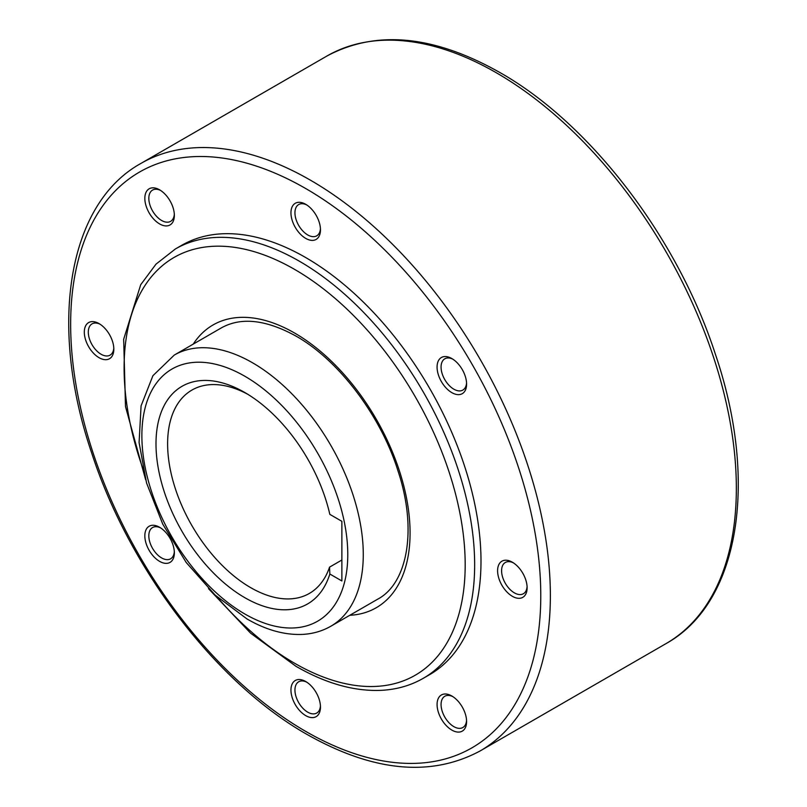 <?xml version="1.0" encoding="UTF-8"?>
<svg xmlns="http://www.w3.org/2000/svg" width="807" height="807" viewBox="0 0 807 807"><rect width="100%" height="100%" fill="white"/><g stroke="black" fill="none" stroke-linecap="round" stroke-linejoin="round"><path stroke-width="1.21" d="M527.082 586.568A18.047 10.42 60 0 1 523.38 593.74A18.047 10.42 60 0 1 509.469 588.908A18.047 10.42 60 0 1 501.591 570.741A18.047 10.42 60 0 1 505.333 562.479A18.047 10.42 60 0 1 513.393 562.862M527.122 587.789A20.871 12.055 60 0 1 512.354 596.302A20.871 12.055 60 0 1 497.596 570.741A20.871 12.055 60 0 1 512.354 562.217A20.871 12.055 60 0 1 527.122 587.789M466.557 382.901A18.047 10.42 60 0 1 462.855 390.074A18.047 10.42 60 0 1 444.808 379.653A18.047 10.42 60 0 1 444.808 358.812A18.047 10.42 60 0 1 452.868 359.186M462.27 369.566A20.871 12.055 60 0 1 466.597 384.112A20.871 12.055 60 0 1 457.478 394.603A20.871 12.055 60 0 1 441.399 381.62A20.871 12.055 60 0 1 438.191 361.193A20.871 12.055 60 0 1 451.829 358.55A20.871 12.055 60 0 1 462.27 369.566M320.44 228.653A18.047 10.42 60 0 1 316.737 235.826A18.047 10.42 60 0 1 307.709 234.928A18.047 10.42 60 0 1 295.917 219.02A18.047 10.42 60 0 1 298.681 204.554A18.047 10.42 60 0 1 306.751 204.938M305.712 204.302L305.712 204.302A20.871 12.055 60 0 1 320.47 229.864A20.871 12.055 60 0 1 305.712 238.388A20.871 12.055 60 0 1 290.954 212.826A20.871 12.055 60 0 1 305.712 204.302L305.712 204.302M174.322 214.178A18.047 10.42 60 0 1 170.62 221.35A18.047 10.42 60 0 1 152.563 210.93A18.047 10.42 60 0 1 152.563 190.089L152.563 190.089A18.047 10.42 60 0 1 160.633 190.462M149.154 188.798A20.871 12.055 60 0 1 159.594 189.827A20.871 12.055 60 0 1 174.352 215.388A20.871 12.055 60 0 1 170.035 224.951A20.871 12.055 60 0 1 149.154 212.897A20.871 12.055 60 0 1 149.154 188.798M113.797 347.958A18.047 10.42 60 0 1 110.095 355.13A18.047 10.42 60 0 1 96.184 350.299A18.047 10.42 60 0 1 88.306 332.131A18.047 10.42 60 0 1 92.038 323.869A18.047 10.42 60 0 1 100.108 324.253M84.311 332.131A20.871 12.055 60 0 1 99.069 323.607A20.871 12.055 60 0 1 113.827 349.169A20.871 12.055 60 0 1 99.069 357.693A20.871 12.055 60 0 1 84.311 332.131M174.322 551.625A18.047 10.42 60 0 1 170.62 558.797A18.047 10.42 60 0 1 152.563 548.377A18.047 10.42 60 0 1 152.563 527.536A18.047 10.42 60 0 1 160.633 527.919M149.154 550.344A20.871 12.055 60 0 1 145.956 529.927A20.871 12.055 60 0 1 159.594 527.274A20.871 12.055 60 0 1 170.035 538.299A20.871 12.055 60 0 1 174.352 552.845A20.871 12.055 60 0 1 165.243 563.326A20.871 12.055 60 0 1 149.154 550.344M320.44 705.873A18.047 10.42 60 0 1 316.737 713.045A18.047 10.42 60 0 1 307.709 712.157A18.047 10.42 60 0 1 295.917 696.249A18.047 10.42 60 0 1 298.681 681.784A18.047 10.42 60 0 1 306.751 682.167M305.712 715.617A20.871 12.055 60 0 1 290.954 690.046A20.871 12.055 60 0 1 305.712 681.522L305.712 681.522A20.871 12.055 60 0 1 320.47 707.093A20.871 12.055 60 0 1 305.712 715.617M466.557 720.348A18.047 10.42 60 0 1 462.855 727.521L462.855 727.521A18.047 10.42 60 0 1 444.808 717.1A18.047 10.42 60 0 1 444.808 696.259L444.808 696.259A18.047 10.42 60 0 1 452.868 696.643M462.27 731.122A20.871 12.055 60 0 1 441.399 719.067A20.871 12.055 60 0 1 441.399 694.968A20.871 12.055 60 0 1 451.829 695.997A20.871 12.055 60 0 1 466.597 721.569A20.871 12.055 60 0 1 462.27 731.122M480.992 561.158A247.88 143.111 60 0 1 429.657 674.632L423.312 678.284A247.88 143.111 -120 0 0 474.657 564.809A247.88 143.111 -120 0 0 299.377 261.216A247.88 143.111 -120 0 0 175.432 248.939L181.777 245.288A247.88 143.111 60 0 1 372.794 311.694A247.88 143.111 60 0 1 480.992 561.158M247.779 394.29A117.419 67.788 -120 0 0 191.935 390.063A117.419 67.788 -120 0 0 167.614 443.82A117.419 67.788 -120 0 0 218.868 561.985A117.419 67.788 -120 0 0 309.343 593.438A117.419 67.788 -120 0 0 329.549 567.139L341.875 560.018M329.831 574.009A125.64 72.539 60 0 1 231.77 589.039A125.64 72.539 60 0 1 155.993 443.82A125.64 72.539 60 0 1 244.824 392.525A125.64 72.539 60 0 1 329.831 514.362L341.875 521.312L341.875 580.969L329.831 574.009L329.549 567.139M330.85 626.222A156.558 90.384 -120 0 0 354.848 500.764A156.558 90.384 -120 0 0 252.581 362.807A156.558 90.384 -120 0 0 174.302 355.05L221.098 328.035C240.89 316.838 265.866 319.532 296.028 336.115C338.597 360.053 380.682 415.474 398.033 471.006C417.633 529.957 407.313 583.602 377.656 599.197L330.85 626.222C321.963 631.296 312.158 634.05 301.445 634.453C283.822 634.927 265.705 629.783 247.093 619.009L215.126 595.072L186.256 562.55L162.752 524.136L146.571 483.03L139.086 442.569L141.074 405.871L152.906 375.709L174.302 355.05M244.824 613.986A145.593 84.059 -120 0 0 347.777 554.55A145.593 84.059 -120 0 0 244.824 376.233A145.593 84.059 -120 0 0 141.871 435.669A145.593 84.059 -120 0 0 244.824 613.986M666.088 643.572A339.202 195.839 -120 0 0 718.089 371.765A339.202 195.839 -120 0 0 496.487 72.852A339.202 195.839 -120 0 0 326.885 56.046L140.912 163.428A339.202 195.839 -120 0 1 310.513 180.223A339.202 195.839 -120 0 1 532.106 479.136A339.202 195.839 -120 0 1 480.115 750.954L666.088 643.572C739.716 602.829 758.701 481.012 715.244 353.779C677.466 237.621 590.381 123.673 499.886 72.519C433.752 35.175 376.082 29.688 326.885 56.046M305.712 731.384A332.423 191.925 -120 0 0 540.771 595.667A332.423 191.925 -120 0 0 305.712 188.535A332.423 191.925 -120 0 0 70.653 324.243A332.423 191.925 -120 0 0 305.712 731.384M216.74 596.565A241.192 139.248 -120 0 0 294.646 663.283A241.192 139.248 -120 0 0 465.185 564.809A241.192 139.248 -120 0 0 294.646 269.417A241.192 139.248 -120 0 0 124.096 367.881A241.192 139.248 -120 0 0 142.93 468.706M349.784 615.287A163.246 94.258 -120 0 0 406.516 498.09A163.246 94.258 -120 0 0 294.646 333.059A163.246 94.258 -120 0 0 193.236 344.125M140.912 163.428C67.284 204.171 48.299 325.988 91.756 453.221C129.534 569.379 216.619 683.327 307.114 734.481C373.248 771.825 430.918 777.312 480.115 750.954M208.509 588.656L250.624 633.202L296.028 666.34C326.149 683.67 354.818 691.649 382.044 690.298C397.165 689.4 410.924 685.405 423.312 678.284M145.653 479.782L125.499 406.557L123.673 339.263L140.7 284.73L156.013 264.131L175.432 248.939"/></g></svg>

